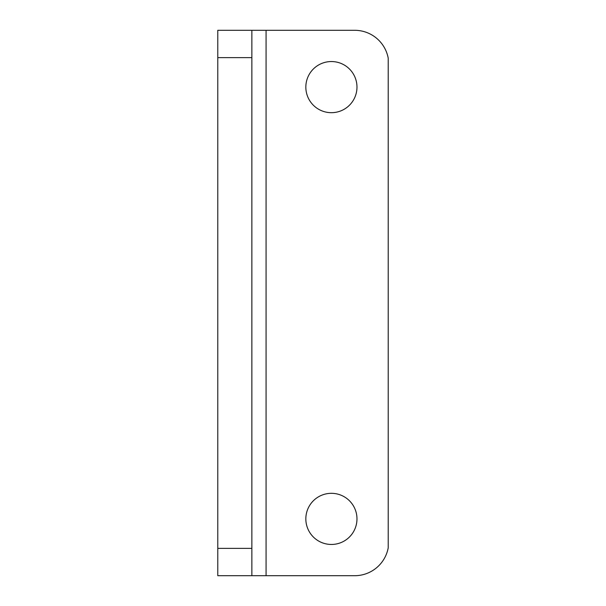 <?xml version="1.0" encoding="UTF-8"?>
<svg xmlns="http://www.w3.org/2000/svg" width="606" height="606" viewBox="0 0 606 606"><rect width="100%" height="100%" fill="white"/><g stroke="black" fill="none" stroke-linecap="round" stroke-linejoin="round"><path stroke-width="0.91" d="M266.072 30.3L354.699 30.3A34.087 34.087 0 0 1 388.219 58.191L388.219 547.809A34.087 34.087 0 0 1 354.699 575.7L266.072 575.7L266.072 30.3L217.781 30.3L217.781 575.7L266.072 575.7M251.869 575.7L251.869 30.3M331.406 493.322A25.566 25.566 0 0 1 353.548 531.674A25.566 25.566 0 0 1 309.265 531.674A25.566 25.566 0 0 1 331.406 493.322M331.406 61.547A25.566 25.566 0 0 1 353.548 99.899A25.566 25.566 0 0 1 309.265 99.899A25.566 25.566 0 0 1 331.406 61.547M251.869 548.377L217.781 548.377M251.869 57.623L217.781 57.623"/></g></svg>
